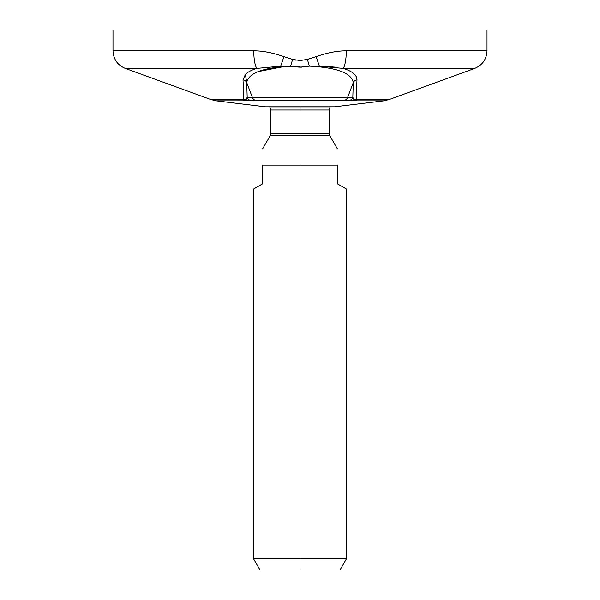 <?xml version="1.0" encoding="UTF-8"?>
<svg xmlns="http://www.w3.org/2000/svg" width="600" height="600" viewBox="0 0 600 600"><rect width="100%" height="100%" fill="white"/><g stroke="black" fill="none" stroke-linecap="round" stroke-linejoin="round"><path stroke-width="0.9" d="M296.145 60.188L292.627 59.445A18.705 0.705 107 0 0 290.632 66.135L301.77 67.125L300 67.162L300 60.465L292.627 59.445L283.957 56.648L280.688 66.165L290.632 66.142C263.077 67.537 248.445 73.02 246.728 82.597L245.415 74.355C247.763 72.037 251.542 70.058 256.763 68.407C251.542 70.058 247.763 72.037 245.415 74.355L243.022 79.875L243.84 99.6L211.005 99.6L125.295 68.407L256.763 68.407L125.295 68.407C117.51 65.123 113.407 59.265 112.988 50.835L253.755 50.835C253.845 59.265 254.85 65.123 256.763 68.407L280.688 66.165L293.025 66.593L290.632 66.142A18.705 0.705 -73 0 1 292.627 59.445L283.957 56.648C272.52 52.695 262.455 50.752 253.755 50.835L112.988 50.835L112.988 30L487.013 30L487.013 50.835L346.282 50.835C337.582 50.752 327.517 52.68 316.095 56.625L307.373 59.445L300 60.465L300 30L300 67.162L300 60.465L292.627 59.445L295.74 60.127M306.24 59.73L300 60.465L300 67.162L295.043 66.87L300 67.162L309.368 66.142C336.915 67.537 351.548 73.02 353.272 82.597L347.595 97.507L252.405 97.507L246.728 82.597C248.445 73.02 263.077 67.537 290.632 66.142L300 67.162L309.368 66.142A18.705 0.705 -107 0 0 307.373 59.445A18.705 0.705 73 0 1 309.368 66.142L319.365 66.165L316.095 56.625L306.24 59.73M283.748 66.6L258 71.633L281.115 66.847M256.763 68.407L280.688 66.165L283.957 56.648C272.52 52.695 262.455 50.752 253.755 50.835C253.845 59.265 254.85 65.123 256.763 68.407M247.185 97.507L252.405 97.507A4.673 4.643 90 0 0 256.748 100.515A4.673 4.643 -90 0 1 252.405 97.507L347.595 97.507L353.272 82.597L352.815 97.507L347.595 97.507L352.815 97.507A4.673 4.643 90 0 1 348.472 100.515L351.225 100.515A4.673 4.425 -90 0 0 354.188 99.308L352.815 97.507L353.272 82.597C351.548 73.02 336.915 67.537 309.368 66.142L319.365 66.165L343.237 68.407C352.44 71.302 357.022 75.127 356.978 79.875A4.673 4.433 2.6 0 0 353.272 82.597A4.673 4.433 -177.4 0 1 356.978 79.875C357.022 75.127 352.44 71.302 343.237 68.407A18.705 4.627 -90 0 0 346.282 50.835C337.582 50.752 327.517 52.68 316.095 56.625L319.365 66.165L343.237 68.407A18.705 4.627 -90 0 0 346.282 50.835L487.013 50.835C486.585 59.265 482.49 65.123 474.705 68.407L343.237 68.407L474.705 68.407L388.995 99.6L356.16 99.6L356.978 79.875L356.16 99.6L357.195 100.837L383.85 100.837L357.195 100.837L355.118 99.953A4.673 4.178 93.3 0 1 353.243 100.583L357.195 100.837L355.118 99.953A4.673 4.5 178.7 0 1 356.16 99.6A4.673 4.5 -1.3 0 0 355.118 99.953L352.815 97.507L347.595 97.507A4.673 4.643 90 0 1 343.252 100.515L251.528 100.515A4.673 4.643 -90 0 1 247.185 97.507L245.812 99.308A4.673 4.425 90 0 0 248.775 100.515L242.805 100.837L243.84 99.6L243.022 79.875A4.673 4.433 177.4 0 1 246.728 82.597L247.185 97.507L244.882 99.953A4.673 4.5 1.3 0 0 243.84 99.6A4.673 4.5 -178.7 0 1 244.882 99.953A4.673 4.178 86.7 0 0 246.757 100.583L251.528 100.515A4.673 4.643 -90 0 1 247.185 97.507L246.728 82.597A4.673 4.433 -2.6 0 0 243.022 79.875L245.415 74.355L246.728 82.597L252.405 97.507L247.222 97.507M336.06 67.215L324.952 66.33L336.06 67.215M319.365 66.165L309.368 66.142L319.365 66.165M349.155 100.515L353.243 100.583A4.673 4.178 -86.7 0 0 355.118 99.953L354.188 99.308M249.938 100.515L248.775 100.515A4.673 4.425 -90 0 1 245.812 99.308L242.805 100.837L216.15 100.837L300 100.792L300 106.823L264.885 106.823L300 106.823L300 107.917L270.285 107.917L300 107.917L300 106.823L335.115 106.823L300 106.823L300 100.792L356.685 100.792A4.673 4.147 -84.7 0 0 356.895 100.755M330.225 106.837L329.715 107.917L300 107.917L300 110.002L329.22 110.002L329.715 107.917L300 107.917L300 110.002L329.22 110.002L329.22 133.477L300 133.477L300 110.002L300 135.81L329.85 135.81L329.22 133.477L270.78 133.477L270.78 110.002L300 110.002L270.78 110.002L269.775 106.837M243.315 100.792L246.757 100.583A4.673 4.178 -93.3 0 1 244.882 99.953L243.105 100.755A4.673 4.147 84.7 0 0 243.315 100.792L357.195 100.837L356.16 99.6L388.995 99.6L383.85 100.837L334.545 106.823M348.472 100.515L343.252 100.515A4.673 4.643 -90 0 0 347.595 97.507L352.815 97.507A4.673 4.643 90 0 1 348.472 100.515L251.528 100.515M243.105 100.755L243.84 99.6L211.005 99.6L216.15 100.837L265.455 106.823M356.685 100.792L353.243 100.583M250.845 100.515L249.968 100.515M337.403 183.817C349.755 190.95 349.755 190.95 337.403 183.817L346.755 189.218L346.755 558.315L340.005 570L259.995 570L300 570L300 558.315L300 570L259.995 570L253.245 558.315L300 558.315L253.245 558.315L253.245 189.218L262.597 183.817L262.597 165.097L300 165.097L300 558.315L346.755 558.315L300 558.315L300 165.097L337.403 165.097L337.403 183.817L337.403 165.097C337.403 143.257 337.403 143.257 337.403 165.097C337.403 143.257 337.403 143.257 337.403 165.097L300 165.097L300 135.81L329.85 135.81L337.403 148.898M262.597 148.898L270.15 135.81L300 135.81L300 165.097L262.597 165.097C262.597 143.257 262.597 143.257 262.597 165.097C262.597 143.257 262.597 143.257 262.597 165.097L262.597 183.817C250.245 190.95 250.245 190.95 262.597 183.817M270.15 135.81L300 135.81L300 133.477L270.78 133.477L270.15 135.81M245.962 78.585L245.827 77.782L245.962 78.585M245.475 75.188L245.415 74.355L245.475 75.188M290.632 66.142L280.68 66.165L290.632 66.142M334.83 106.837L265.17 106.837"/></g></svg>
